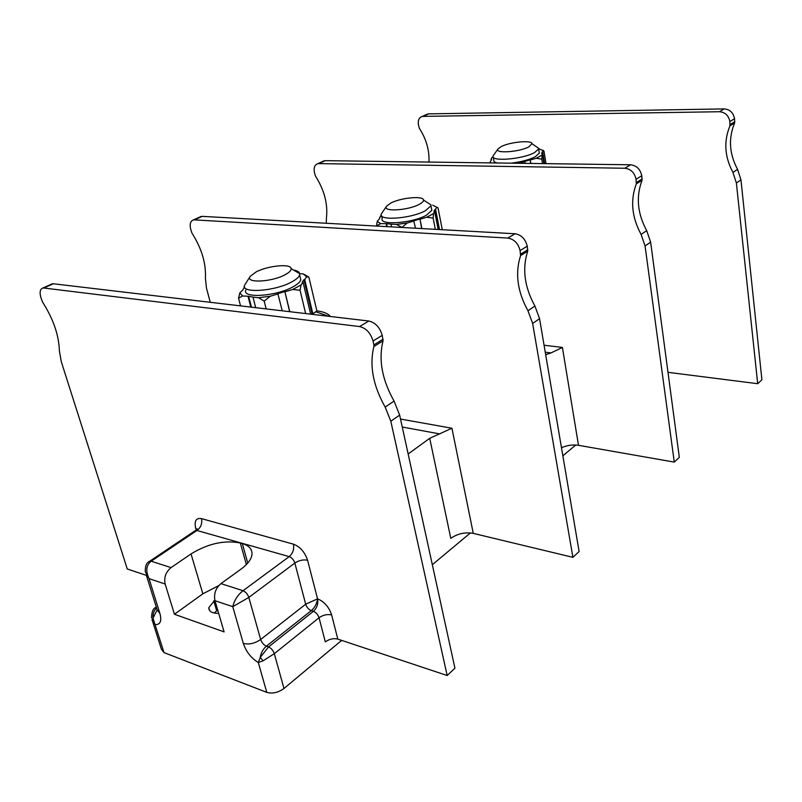 <?xml version="1.0" encoding="UTF-8"?>
<svg xmlns="http://www.w3.org/2000/svg" width="802" height="802" viewBox="0 0 802 802"><rect width="100%" height="100%" fill="white"/><g stroke="black" fill="none" stroke-linecap="round" stroke-linejoin="round"><path stroke-width="1.2" d="M312.83 313.702L316.95 311.226L308.88 277.131L306.605 276.81L304.71 279.597L312.83 313.702L311.958 313.291L311.517 314.264M304.62 274.605L308.88 277.131M299.697 273.612L303.336 273.953L306.605 276.81M311.958 313.291L303.958 279.697L304.71 279.597M303.958 279.697L302.264 282.194L303.016 282.103L310.665 314.163M303.016 282.103L301.091 284.941L300.058 290.254L305.652 313.572M300.058 290.254L292.65 289.492L284.931 291.818L289.803 311.697M289.632 311.677L284.931 291.818M284.73 291.617L277.853 293.682L282.234 310.805M278.063 293.893L270.294 296.229L264.179 301.091L266.144 308.9M264.179 301.091L258.565 297.743L252.991 297.121L255.678 307.667M252.991 297.121L248.66 296.279L251.447 307.166M292.65 289.492L301.091 284.941M270.294 296.229L258.565 297.743M242.605 295.968L238.555 298.204L239.828 292.91L242.605 295.968L248.66 296.279M239.828 292.91L242.816 289.953L244.53 286.915M245.773 290.164C242.084 298.635 276.279 296.359 293.021 286.825C297.562 284.349 300.148 282.023 300.81 279.848L300.169 277.191M248.089 296.58L250.785 307.086M238.555 298.204L240.54 305.883M244.039 287.537L244.179 288.058M250.264 276.329L256.038 271.978C267.828 265.632 291.066 263.377 291.156 268.65C291.327 270.434 289.332 272.449 285.171 274.685C271.597 282.224 244.58 283.397 250.264 276.329L244.52 285.271C240.8 293.672 275.036 291.337 291.818 281.863C296.369 279.397 298.976 277.091 299.627 274.936L299.717 273.703C299.346 271.908 297.281 270.685 293.532 270.043M429.722 438.313L451.927 428.228L473.27 533.37C464.98 531.987 457.491 533.651 450.794 538.373L429.722 438.313L408.148 453.982M337.812 639.104L331.637 614.944C327.336 613.981 323.136 614.923 319.046 617.771L325.321 641.901C329.351 639.024 333.522 638.091 337.812 639.104L447.165 675.515L454.935 668.206L399.657 415.105L394.073 401.08C382.033 379.697 378.364 359.617 383.065 340.84L382.233 335.356C379.857 327.356 375.386 322.574 368.84 321.031L53.313 283.768L50.787 284.459M575.786 445L562.854 455.797M470.443 532.909L432.328 564.708M341.652 640.377L283.978 688.497C278.234 692.647 272.51 693.941 266.785 692.377L258.304 662.532L260.229 657.419L268.54 646.953C271.246 648.186 273.171 650.432 274.304 653.67L263.106 660.798L258.304 662.532C251.156 658.151 246.154 651.765 243.307 643.384L232.76 606.673C234.354 600.187 237.783 594.863 243.036 590.713C245.723 591.866 247.658 594.102 248.82 597.43L232.76 606.673L214.966 600.708L224.089 631.896L174.445 614.262L202.846 593.821L218.766 585.62M473.27 533.37L572.919 557.34L532.638 323.447L527.967 310.755C517.4 291.587 514.944 273.201 520.588 255.597L520.087 250.585C518.212 243.327 514.122 239.156 507.826 238.074L193.663 219.828C190.535 220.841 189.523 223.908 190.635 229.011L191.959 233.101C201.693 248.43 206.174 263.467 205.412 278.224L206.485 288.199L210.264 302.304M545.681 354.695L551.014 352.93L562.402 347.426L578.493 445.31C572.668 444.478 567.004 445.29 561.48 447.727M520.588 255.597L527.726 251.176C522.042 268.71 524.448 287.006 534.934 306.053L539.556 318.675L579.114 551.515L572.919 557.34M527.726 251.176L527.245 246.184C525.39 238.966 521.33 234.826 515.044 233.763L202.234 216.36L199.598 217.141M578.493 445.31L674.271 462.102L645.069 245.953L641.109 234.425L646.703 230.645L650.633 242.124L645.069 245.953M650.633 242.124L679.324 457.351L674.271 462.102M326.284 223.257L326.424 218.024C328.008 204.099 324.359 190.134 315.497 176.129L314.394 172.34C313.572 167.588 314.755 164.681 317.953 163.598L624.818 168.24C630.813 168.991 634.562 172.671 636.056 179.267L636.327 183.858C630.172 200.299 631.765 217.162 641.109 234.425M636.327 183.858L642.041 180.32C635.866 196.701 637.42 213.472 646.703 230.645M642.041 180.32L641.78 175.748C640.307 169.182 636.577 165.523 630.603 164.791L325.271 160.661L322.584 161.503M667.996 372.328L757.7 383.707L736.386 183.016L732.958 172.46C724.587 156.741 723.594 141.202 729.97 125.814L729.86 121.583C728.637 115.538 725.188 112.25 719.494 111.729L422.283 116.4C419.085 117.513 417.792 120.28 418.403 124.721L419.326 128.25C426.283 139.057 429.501 150.325 428.98 162.064M729.97 125.814L734.652 122.917C728.266 138.245 729.239 153.723 737.559 169.352L740.958 179.869L761.9 379.757L757.7 383.707M734.652 122.917L734.542 118.706C733.339 112.681 729.9 109.413 724.226 108.902L428.619 113.874L425.952 114.746M156.601 608.046C153.914 610.382 152.731 613.831 153.052 618.392L163.999 652.597L161.332 649.029L152.751 621.831M163.999 652.597L266.785 692.377M331.637 614.944C329 607.024 324.309 601.66 317.562 598.853C316.85 603.756 314.755 607.675 311.276 610.623C308.61 609.49 306.735 607.345 305.672 604.197L317.562 598.853L307.577 560.237C304.86 552.127 300.138 546.763 293.432 544.167L201.462 518.613C202.385 523.335 201.001 527.215 197.302 530.222L151.177 561.22C146.195 565.059 145.483 570.864 149.032 578.633L159.909 613.48C161.884 621.129 160.3 624.818 155.167 624.558L151.979 620.146L157.162 609.861M156.37 607.325L155.307 607.786M383.075 339.216L373.902 344.89L373.892 346.524C369.271 365.371 373.03 385.562 385.171 407.085L394.073 401.08M447.165 675.515L390.815 421.2L385.171 407.085M373.902 344.89L373.04 341.01C370.624 332.96 366.133 328.138 359.577 326.564L43.097 287.938C40.12 288.85 39.378 292.058 40.892 297.562L42.526 302.013C53.303 318.945 58.927 335.236 59.388 350.875L61.243 361.532L127.257 568.979L146.275 575.315M283.978 688.497L274.304 653.67L319.046 617.771C317.983 614.603 316.108 612.457 313.422 611.314L311.276 610.623L266.384 646.191C263.116 648.948 261.061 652.688 260.229 657.419L263.106 660.798M151.177 561.22L171.067 567.605C165.783 571.986 163.809 577.46 165.152 584.026L174.445 614.262M214.966 600.708C213.653 593.921 215.648 588.227 220.951 583.625L240.941 569.199C247.638 564.257 251.317 559.385 251.978 554.593C252.379 549.32 249.161 545.651 242.324 543.576L240.329 543.004L246.354 564.588M171.067 567.605L191.036 553.921C208.109 543.535 224.54 539.896 240.329 543.004M214.806 600.117L208.791 607.705C208.811 611.505 212.099 613.39 218.655 613.34M165.152 584.026L149.032 578.633L145.302 571.896C145.082 565.971 146.596 562.392 149.824 561.159L151.177 561.23M149.212 561.56L195.267 530.653M217.693 610.031L214.144 613.029M538.954 148.761L543.987 151.107L546.002 163.648M543.205 150.265L542.733 151.979L544.608 163.628M542.092 152.069L541.661 153.603L542.312 153.513L543.936 163.618L542.092 152.069L542.733 151.979M542.312 153.513L541.781 159.147L542.503 163.598M541.781 159.147L536.197 158.275L530.242 159.999L530.804 163.438M530.543 163.438L530.242 159.999M529.962 159.889L524.658 161.413L525.24 163.367M524.929 161.523L518.894 163.277M536.197 158.275L541.821 155.247M489.701 162.886L491.636 159.448L491.004 159.548L491.696 157.814L493.13 156.921M511.004 163.177C521.029 161.974 529.14 159.819 535.335 156.721L539.315 153.152L539.124 151.969M493.27 157.172L493.781 160.099C493.481 161.392 494.654 162.355 497.27 162.986M491.004 159.548L491.135 160.31M498.032 148.921L500.999 146.696C509.481 142.054 531.916 139.829 531.967 143.688L528.919 146.806C519.455 152.129 493.942 153.814 498.032 148.921L493.05 155.949C490.293 161.904 522.784 159.317 534.643 152.51L538.633 148.971L538.663 148.31L535.696 146.265M432.749 205.192L438.032 207.898L442.273 229.713M436.338 206.936L437.17 207.397M436.639 207.267L435.586 209.422L439.506 229.562M438.794 229.522L434.895 209.522L435.586 209.422M434.895 209.522L433.942 211.467L434.644 211.367L438.183 229.482M434.644 211.367L433.571 213.573L433.13 218.084L435.336 229.322M433.13 218.084L426.744 217.242L420.017 219.227L421.892 228.58M421.662 228.57L420.017 219.227M419.767 219.076L413.772 220.841L415.486 228.219M414.022 220.991L407.256 222.976L401.872 227.467M401.842 227.297L396.469 224.46L390.985 224.169L391.556 226.886M390.985 224.169L386.604 223.668L387.226 226.645M426.744 217.242L433.571 213.573M407.256 222.976L396.469 224.46M380.719 223.618L376.549 225.893L377.201 221.392L380.719 223.618L386.604 223.668M377.201 221.392L379.226 219.076L381.191 214.926M381.632 215.868L382.193 218.545C379.035 225.643 412.378 223.257 426.373 215.227L431.847 210.314L431.506 208.55M386.143 223.908L386.714 226.625M379.717 217.222L379.847 217.813M386.564 206.204L390.624 203.147C400.579 197.743 423.446 195.538 423.516 200.039C423.667 201.302 422.273 202.726 419.316 204.299C408.058 210.605 381.772 212.049 386.564 206.204L381.251 214.054C378.073 221.091 411.446 218.655 425.471 210.665L430.965 205.793L431.005 204.891L426.764 202.144M330.264 316.469C328.198 313.602 323.737 311.737 316.86 310.875M439.867 433.932L402.263 427.035M400.519 419.055L451.927 428.228M551.014 352.93L545.26 352.218M539.556 318.675L532.638 323.447M527.967 310.755L534.934 306.053M527.836 249.683L520.688 254.094M527.245 246.184L520.087 250.585M515.044 233.763L507.826 238.074M202.234 216.36L194.706 219.758M544.067 345.231L562.402 347.426M642.212 178.936L636.487 182.475M641.78 175.748L636.056 179.267M630.603 164.791L624.818 168.24M325.271 160.661L318.995 163.498M740.958 179.869L736.386 183.016M732.958 172.46L737.559 169.352M734.853 121.633L730.171 124.531M734.542 118.706L729.86 121.583M724.226 108.902L719.494 111.729M428.619 113.874L423.316 116.28M201.462 518.613C196.029 517.801 194.114 521.009 195.728 528.237L196.219 529.932M373.892 346.524L383.065 340.84M382.233 335.356L373.04 341.01M368.84 321.031L359.577 326.564M53.313 283.768L44.11 287.928M399.657 415.105L390.815 421.2M317.562 598.853C318.394 603.756 317.011 607.906 313.422 611.314L268.54 646.953L266.384 646.191C263.698 644.958 261.793 642.723 260.65 639.495C254.775 643.505 249.001 644.798 243.307 643.384M159.909 613.48L157.212 610.001L146.485 575.686M293.432 544.167C294.304 549.18 292.89 553.33 289.201 556.618L195.939 530.202L197.112 528.759L197.633 529.992M307.577 560.237C303.286 559.395 299.036 560.337 294.855 563.064C293.763 559.826 291.878 557.681 289.201 556.618L243.036 590.713L220.951 583.625M305.672 604.197L294.855 563.064L248.82 597.43L260.65 639.495L305.672 604.197M191.036 553.921L202.846 593.821M242.324 543.576L247.748 563.064M213.763 600.878L216.67 610.793M315.467 311.647L328.78 316.299M300.81 279.848L299.627 274.936M291.156 268.65L299.717 273.703M201.192 216.42L193.663 219.828M324.219 160.761L317.953 163.598M427.586 114.004L422.283 116.4M151.558 618.051C151.648 611.906 153.082 608.367 155.859 607.415L156.3 607.094M52.29 283.778L43.097 287.938M209.663 610.663L208.791 607.705M542.052 152.761L542.182 153.523M539.315 153.152L538.633 148.971M531.967 143.688L538.663 148.31M434.824 209.853L438.664 229.512M431.847 210.314L430.965 205.793M423.516 200.039L431.005 204.891"/></g></svg>
